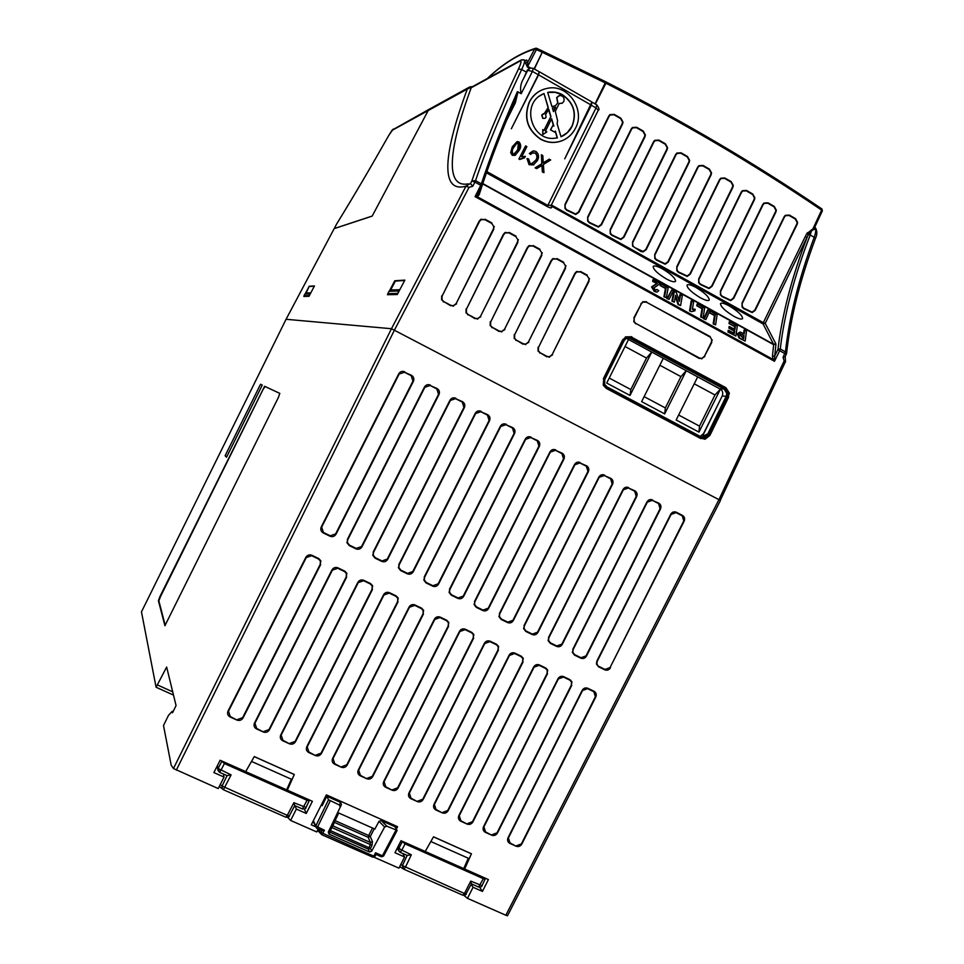 <?xml version="1.0" encoding="UTF-8"?>
<svg xmlns="http://www.w3.org/2000/svg" width="964" height="964" viewBox="0 0 964 964"><rect width="100%" height="100%" fill="white"/><g stroke="black" fill="none" stroke-linecap="round" stroke-linejoin="round"><path stroke-width="1.45" d="M484.338 877.77L485.133 879.072L483.35 878.674L405.061 843.874L401.566 840.957M397.843 846.995L401.663 850.489L405.061 843.874M401.639 850.537L400.084 852.272L398.602 850.778L398.722 848.597L411.327 854.779L405.326 867.455L403.675 869.154L402.386 865.564L464.431 893.483L470.757 881.12L482.012 885.687L485.133 879.072M470.757 881.12L471.384 883.819L466.13 893.676M399.735 866.576L403.771 869.191L462.816 895.207L464.431 893.483L466.202 893.929C466.48 894.676 465.347 895.11 462.816 895.207L403.747 869.191M483.35 878.674L478.59 887.049L471.384 883.819M411.327 854.779L407.206 855.381M308.769 799.686L309.203 800.771L307.082 800.313L224.419 763.56L221.383 760.825M217.334 765.765L218.117 768.465L220.877 770.356L224.419 763.56M220.864 770.393L219.467 772.272L217.816 770.103L218.093 768.501L231.095 774.875L223.419 789.733L222.25 788.745L222.082 786.034L287.284 815.375L293.851 802.699L305.95 807.41M293.851 802.699L294.719 805.603L289.381 815.725M219.298 786.455L223.479 789.757L285.814 817.219L287.284 815.375L289.393 815.881C289.61 816.773 288.417 817.219 285.814 817.219L286.043 817.303M294.671 805.53L302.202 808.856M231.095 774.875L227.07 775.586M219.274 786.516L220.286 787.311M557.891 102.702L556.843 97.557L559.747 95.46C563.35 95.858 564.699 97.882 563.783 101.533L562.157 103.232L559.216 103.461L555.3 111.354L557.602 120.717L557.144 123.85L561.036 136.768C565.916 134.671 569.604 131.188 572.098 126.308C577.038 113.354 573.893 102.859 562.651 94.846C557.891 92.183 552.902 91.363 547.673 92.375L551.962 106.643L555.577 105.642L557.891 102.702L555.481 105.666M561.036 136.743L567.35 132.574L571.905 126.368C576.834 113.427 573.688 102.955 562.482 94.954L555.264 92.351L547.697 92.448M542.913 118.283L545.058 118.343L546.058 117.319L545.66 114.475L548.757 109.233L550.974 116.608L544.13 130.369L542.744 129.586L542.961 134.442L546.853 131.911L545.467 131.128L551.625 118.741L553.842 126.115L552.806 125.525L550.673 129.827L554.806 132.176L555.348 131.092L557.397 137.9L553.673 138.358C531.55 140.202 521.524 105.124 541.346 94.809L544.009 93.496L548.275 107.667L544.323 113.716L541.901 114.957L542.913 118.283M543.25 113.776L541.72 115.017L542.744 118.379L545.226 118.247M539.744 249.712L532.935 245.989L529.32 246.013L527.766 247.652L490.652 321.964L490.604 325.543L492.303 327.338L499.316 331.062L501.714 331.447L504.497 329.327L541.382 255.099L541.792 252.821L539.744 249.712L541.792 252.821M563.482 262.69L556.734 259.003L553.131 259.027L551.589 260.678L514.656 334.737L514.607 338.292L516.294 340.087L523.259 343.774L525.645 344.148L528.405 342.039L565.109 268.052L565.507 265.799L563.482 262.69L565.507 265.799M587.04 275.584L580.34 271.92L576.773 271.956L575.243 273.595L538.49 347.402L538.442 350.944L540.117 352.728L547.01 356.391L549.384 356.764L552.131 354.656L588.655 280.922L589.052 278.68L587.04 275.584L589.052 278.68M515.824 236.626L508.968 232.866L505.329 232.89L503.762 234.541L466.456 309.107L466.419 312.697L468.13 314.505L475.192 318.253L477.614 318.638L480.409 316.517L517.487 242.036L517.885 239.759L515.824 236.626L517.885 239.759M491.724 223.431L484.82 219.659L481.157 219.672L479.59 221.322L442.09 296.141L442.042 299.744L443.777 301.575L450.887 305.347L453.333 305.745L456.141 303.612L493.399 228.878L493.809 226.588L491.724 223.431L493.809 226.588M540.659 139.069C548.022 143.009 555.469 143.419 562.988 140.31C568.495 137.804 572.652 133.779 575.484 128.236C585.582 109.896 568.362 84.35 548.263 88.158C539.852 89.604 533.574 94.231 529.441 102.015C523.609 117.355 527.356 129.706 540.659 139.069M544.202 89.11C537.563 91.339 532.586 95.665 529.26 102.088C523.428 117.439 527.175 129.791 540.491 139.165C547.853 143.106 555.312 143.516 562.831 140.407L565.832 138.828M702.322 437.451L703.889 437.367L707.48 434.487L726.217 396.276L726.784 393.384L724.097 389.046L725.073 389.179L727.772 393.529L727.193 396.421L708.444 434.692L704.841 437.584L701.575 437.126L607.007 386.889L604.657 384.335L604.789 379.515L624.033 340.702L625.985 338.509L630.07 337.918L725.073 389.179M719.036 402.434L703.503 433.631L700.226 436.415M706.142 435.246L702.804 435.547L722.205 395.975C723.325 392.951 722.626 390.553 720.096 388.793L724.097 389.046L628.6 337.713M534.164 68.878L539.72 57.43M602.753 88.435L597.355 99.328M539.84 57.491L541.792 53.189M542.587 51.393L534.405 69.022M525.488 60.587L526.633 60.009L527.657 62.383L527.706 66.335L536.43 49.586L542.238 52.273L542.563 51.08L536.695 48.381L542.563 51.08M542.238 52.273L534.14 68.866M742.376 303.214L784.455 217.008L785.491 215.719L789.094 215.478L795.348 219.069L797.168 222.431L796.782 224.082L754.812 310.143L752.113 312.131L743.822 308.215L742.401 306.721L742.027 303.009L742.051 306.938L743.654 308.613L752.185 312.565L755.21 310.348L797.168 224.287L797.614 222.443L795.565 218.659L789.323 215.068L785.274 215.358L784.118 216.792L742.027 303.009M720.783 291.2L763.078 204.73L764.115 203.44L767.742 203.199L774.032 206.814L775.875 210.2L775.478 211.851L733.303 298.177L730.591 300.166L722.241 296.225L720.807 294.719L720.433 290.995L720.47 294.936L722.072 296.623L730.664 300.611L733.712 298.382L775.875 212.056L776.321 210.2L774.261 206.404L767.971 202.789L763.898 203.067L762.729 204.513L720.433 290.995M699.045 279.102L741.545 192.354L742.593 191.065L746.244 190.836L752.583 194.475L754.438 197.873L754.041 199.536L711.661 286.127L708.926 288.115L700.515 284.151L699.069 282.645L698.695 278.897L698.719 282.862L700.346 284.549L708.998 288.561L712.059 286.332L754.438 199.741L754.884 197.885L752.8 194.065L746.473 190.426L742.376 190.691L741.196 192.137L698.695 278.897M677.15 266.92L719.867 179.907L720.915 178.617L724.591 178.376L730.977 182.051L732.845 185.462L732.447 187.137L689.85 273.993L687.103 275.993L678.644 271.993L677.186 270.474L676.788 266.703L676.824 270.691L678.463 272.39L687.175 276.439L690.248 274.198L732.845 187.341L733.291 185.474L731.194 181.642L724.82 177.966L720.698 178.232L719.518 179.678L676.788 266.703M655.098 254.653L698.032 167.362L699.093 166.073L702.792 165.844L709.215 169.531L711.095 172.966L710.697 174.641L667.895 261.774L665.136 263.775L656.605 259.738L655.134 258.219L654.737 254.436L654.785 258.436L656.424 260.147L665.196 264.22L668.293 261.979L711.095 174.846L711.553 172.978L709.432 169.122L703.009 165.434L698.864 165.688L697.671 167.146L654.737 254.436M632.89 242.301L676.041 154.734L677.102 153.433L680.825 153.216L687.296 156.927L689.2 160.386L688.802 162.06L645.784 249.471L643 251.471L634.42 247.411L632.938 245.868L632.529 242.085L632.577 246.085L640.795 251.459L643.072 251.917L646.181 249.676L689.2 162.277L689.646 160.398L687.525 156.517L681.054 152.806L676.873 153.047L675.68 154.505L632.529 242.085M610.537 229.854L653.893 142.009L654.966 140.708L658.713 140.491L665.232 144.239L667.148 147.709L666.739 149.396L623.503 237.072L620.708 239.084L612.068 234.987L610.573 233.445L610.164 229.637L610.212 233.662L611.887 235.397L620.78 239.53L623.913 237.289L667.148 149.601L667.594 147.721L665.449 143.829L658.93 140.081L654.737 140.322L653.532 141.78L610.164 229.637M588.016 217.322L631.589 129.2L632.661 127.899L636.433 127.682L643 131.465L644.928 134.948L644.53 136.635L601.078 224.588L598.258 226.6L589.558 222.479L588.052 220.925L587.642 217.093L587.691 221.142L589.378 222.889L598.331 227.058L601.488 224.805L644.94 136.852L645.386 134.96L643.229 131.044L636.662 127.272L632.432 127.513L631.227 128.971L587.642 217.093M565.326 204.693L609.128 116.307L610.212 114.993L614.008 114.788L620.611 118.584L622.563 122.091L622.154 123.79L578.484 212.02L575.653 214.032L566.892 209.875L565.374 208.32L564.952 204.476L565.012 208.537L566.699 210.285L575.725 214.49L578.894 212.237L622.563 124.007L623.021 122.103L620.84 118.174L614.225 114.367L609.971 114.608L608.754 116.066L564.952 204.476M708.444 434.692L706.805 434.222L701.672 437.174M628.528 339.509L651.748 352.065L630.022 395.457L606.718 383.07L628.528 339.509L626.323 338.316M663.304 358.307L686.26 370.718L664.678 413.893L641.626 401.627L663.304 358.307L651.748 352.065L646.507 358.066L630.83 389.552L609.224 378.045M697.683 376.9L720.397 389.179L698.96 432.125L676.162 419.991L697.683 376.9L686.26 370.718L680.933 376.623L665.353 407.941L644.121 396.638M721.192 389.601L720.397 389.179L714.975 394.975L699.503 426.136L678.644 415.026M631.071 338.316L626.383 338.28M698.96 432.125L699.503 426.136M664.678 413.893L665.353 407.941M630.022 395.457L630.83 389.552M625.034 346.486L646.507 358.066M659.834 365.248L680.933 376.623M694.237 383.805L714.975 394.975M709.853 336.954L646.326 302.142L642.831 302.19L641.325 303.817L634.228 318.12L634.167 321.627L635.794 323.398L699.49 358.042L701.768 358.403L704.407 356.343L711.372 342.16L711.769 339.955L710.082 336.532L711.769 339.955M725.675 388.106L631.577 337.171L625.6 337.292L623.033 340.063L603.729 378.997L603.621 384.961L606.416 387.938L701.105 438.222L704.949 438.789L709.432 435.258L728.242 396.879L728.917 393.155L725.904 387.685L729.374 393.095L728.242 396.879M254.243 756.62L294.261 774.526L292.044 779.527L251.508 761.415M430.848 841.524L469.227 858.671L471.384 853.815L433.499 836.848M598.764 666.377L605.043 669.426L610.043 667.57L683.765 520.934L682.271 515.836L676.065 512.631L671.113 514.402L597.222 661.328L596.873 663.907L598.572 666.811L596.451 664.039L596.849 661.147L670.751 514.21C672.149 512.005 673.993 511.342 676.306 512.221L682.512 515.427C684.561 516.8 685.115 518.704 684.175 521.15L610.043 667.57M491.953 834.776L497.038 832.824L571.327 685.151L571.495 681.958L569.772 680.102L563.422 677.041L558.373 678.909L483.916 826.883L485.519 831.872L491.761 835.222L485.326 832.318C483.181 831.04 482.59 829.185 483.53 826.714L557.999 678.74C559.409 676.511 561.301 675.8 563.651 676.632L570.001 679.692L571.941 681.789L571.327 685.151M467.359 823.666L472.481 821.702L547.082 673.475L547.251 670.281L545.516 668.401L539.117 665.329L534.032 667.196L459.262 815.713L460.876 820.738L467.166 824.112L460.684 821.171C458.527 819.894 457.912 818.026 458.864 815.556L533.646 667.016C535.068 664.786 536.972 664.076 539.346 664.919L545.745 668.004L547.697 670.101L547.082 673.475M442.572 812.459L447.73 810.495L522.645 661.726L522.813 658.508L521.066 656.629L514.619 653.52L509.498 655.399L434.403 804.47L436.041 809.507L442.368 812.905L435.836 809.953C433.667 808.663 433.053 806.784 434.005 804.301L509.113 655.207C510.546 652.965 512.45 652.266 514.848 653.11L521.295 656.219L523.259 658.328L522.645 661.726M417.593 801.168L422.786 799.204L498.027 649.869L498.195 646.651L496.424 644.747L489.929 641.614L484.784 643.494L409.363 793.131L411.013 798.192L417.4 801.614L410.809 798.638C408.616 797.349 408.001 795.457 408.953 792.962L484.386 643.313C485.82 641.06 487.748 640.361 490.158 641.205L496.653 644.338L498.641 646.47L498.027 649.869M392.42 789.793L397.65 787.829L473.228 637.939L473.384 634.698L471.601 632.782L465.046 629.637L459.876 631.504L384.118 781.708L385.793 786.793L392.228 790.239L385.588 787.239C383.383 785.937 382.756 784.033 383.708 781.539L459.479 631.324C460.913 629.058 462.853 628.359 465.275 629.215L471.83 632.372L473.83 634.517L473.228 637.939M367.055 778.334L372.309 776.357L448.224 625.901L448.381 622.648L446.585 620.732L439.982 617.55L434.764 619.43L358.68 770.188L360.379 775.309L366.85 778.779L360.174 775.755C357.945 774.441 357.307 772.526 358.271 770.019L434.366 619.237C435.812 616.972 437.764 616.261 440.211 617.129L446.814 620.31L448.826 622.467L448.224 625.901M341.497 766.778L346.787 764.801L423.027 613.779L423.184 610.513L421.364 608.573L414.713 605.368L409.459 607.248L333.05 758.584L334.761 763.729L341.292 767.224L334.556 764.175C332.303 762.849 331.664 760.933 332.628 758.415L409.061 607.067C410.507 604.777 412.472 604.079 414.942 604.958L421.593 608.163L423.63 610.332L423.027 613.779M315.734 755.125L321.06 753.161L397.626 601.56L397.783 598.27L395.951 596.33L389.251 593.101L383.961 594.981L307.203 746.895L308.938 752.065L315.517 755.583L308.733 752.51C306.468 751.173 305.817 749.245 306.793 746.714L383.552 594.788C385.022 592.499 386.986 591.8 389.48 592.679L396.18 595.909L398.228 598.09L397.626 601.56M289.766 743.389L295.129 741.424L372.044 589.245L372.188 585.943L370.333 583.991L363.585 580.726L358.259 582.605L281.163 735.098L282.922 740.292L289.549 743.846L282.705 740.75C280.428 739.412 279.777 737.46 280.741 734.929L357.849 582.413C359.319 580.123 361.307 579.424 363.814 580.316L370.574 583.569L372.634 585.763L372.044 589.245M263.594 731.556L268.992 729.591L346.245 576.821L346.389 573.52L344.522 571.544L337.713 568.266L332.363 570.146L254.918 723.217L256.689 728.447L263.377 732.013L256.484 728.892C254.183 727.543 253.52 725.591 254.496 723.048L331.941 569.953C333.423 567.639 335.424 566.94 337.942 567.844L344.751 571.122L346.847 573.327L346.245 576.821M237.204 719.638L242.639 717.662L320.241 564.314L320.385 560.988L318.506 559.012L311.637 555.698L306.251 557.578L228.468 711.251L230.251 716.493L236.999 720.096L230.047 716.951C227.721 715.589 227.058 713.625 228.034 711.071L305.829 557.385C307.311 555.071 309.324 554.372 311.866 555.276L318.735 558.578L320.843 560.807L320.241 564.314M430.161 385.504L424.871 387.275L347.703 539.816L347.365 542.503L349.426 545.118L356.21 548.42L361.548 546.552L438.536 394.324L436.861 388.962L430.161 385.504L437.102 388.54C439.319 390.01 439.946 392.011 438.969 394.553L361.994 546.781C360.512 549.07 358.524 549.769 356.005 548.865L349.221 545.564L346.907 542.636L347.703 539.816M455.623 398.662L450.369 400.434L373.538 552.396L373.201 555.071L375.237 557.674L381.985 560.952L387.275 559.084L463.925 407.435L462.274 402.096L455.623 398.662L462.503 401.675C464.708 403.133 465.323 405.121 464.359 407.652L387.709 559.301C386.251 561.59 384.262 562.289 381.768 561.385L375.032 558.12L372.743 555.204L373.538 552.396M480.879 411.724L475.662 413.496L399.168 564.88L398.831 567.543L400.855 570.134L407.543 573.375L412.809 571.519L489.11 420.437L487.483 415.135L480.879 411.724L487.712 414.713C489.905 416.159 490.507 418.135 489.543 420.666L413.243 571.736C411.785 574.014 409.808 574.713 407.338 573.821L400.65 570.567L398.373 567.676L399.168 564.88M505.943 424.678L500.762 426.45L424.606 577.267L424.256 579.918L426.269 582.485L432.908 585.714L438.126 583.847L514.113 433.342L512.499 428.064L505.943 424.678L512.728 427.642C514.897 429.076 515.499 431.053 514.535 433.559L438.56 584.063C437.114 586.341 435.162 587.028 432.703 586.148L426.064 582.931L423.811 580.051L424.606 577.267M530.815 437.536L525.657 439.307L449.839 589.558L449.489 592.197L451.489 594.752L458.069 597.945L463.262 596.089L538.912 446.151L537.309 440.897L530.815 437.536L537.551 440.476C539.695 441.898 540.298 443.862 539.334 446.368L463.696 596.306C462.25 598.572 460.31 599.259 457.864 598.391L451.285 595.186L449.055 592.33L449.839 589.558M555.493 450.296L550.372 452.068L474.878 601.753L474.529 604.38L476.505 606.922L483.036 610.091L488.194 608.236L563.518 458.852L561.94 453.622L555.493 450.296L562.169 453.213C564.302 454.622 564.892 456.575 563.94 459.069L488.628 608.441C487.194 610.706 485.266 611.393 482.844 610.537L476.312 607.356L474.095 604.512L474.878 601.753M579.979 462.949L574.893 464.732L499.726 613.851L499.376 616.466L501.34 618.996L507.811 622.141L512.944 620.286L587.932 471.456L586.377 466.263L579.979 462.949L586.606 465.841C588.727 467.251 589.305 469.191 588.353 471.673L513.366 620.491C511.932 622.744 510.016 623.443 507.618 622.575L501.135 619.43L498.942 616.599L499.726 613.851M604.283 475.517L599.222 477.288L524.38 625.853L524.03 628.468L525.97 630.974L532.405 634.095L537.502 632.239L612.164 483.976L610.622 478.795L604.283 475.517L610.863 478.385C612.959 479.783 613.538 481.711 612.586 484.181L537.924 632.456C536.502 634.686 534.598 635.384 532.212 634.541L525.778 631.408L523.609 628.6L524.38 625.853M628.395 487.977L623.371 489.76L548.853 637.77L548.504 640.373L550.42 642.868L556.806 645.964L561.867 644.109L636.216 496.388L634.698 491.242L628.395 487.977L634.927 490.833C637.011 492.218 637.578 494.134 636.638 496.605L562.289 644.314C560.867 646.555 558.975 647.242 556.614 646.398L550.227 643.301L548.07 640.506L548.853 637.77M652.327 500.352L647.338 502.124L573.134 649.591L572.773 652.182L574.689 654.664L581.015 657.737L586.04 655.881L660.075 508.703L658.569 503.582L652.327 500.352L658.81 503.172C660.87 504.558 661.437 506.462 660.497 508.92L586.461 656.086C585.052 658.316 583.172 659.014 580.822 658.171L574.496 655.098L572.351 652.315L573.134 649.591M516.367 845.814L521.416 843.849L595.391 696.719L593.848 691.706L587.546 688.67L582.533 690.537L508.402 837.957L509.98 842.934L516.174 846.259L509.787 843.367C507.667 842.114 507.076 840.246 508.016 837.8L582.16 690.369C583.569 688.139 585.437 687.44 587.775 688.26L594.077 691.296C596.174 692.61 596.74 694.49 595.8 696.936L595.391 696.719M404.506 372.237L399.168 374.008L321.663 527.127L323.41 532.465L330.254 535.791L335.617 533.923L412.941 381.117L411.254 375.731L404.506 372.237L411.495 375.297C413.725 376.779 414.363 378.792 413.387 381.334L336.062 534.152C334.58 536.454 332.568 537.153 330.037 536.237L323.193 532.911C320.916 531.477 320.265 529.489 321.241 526.934L321.663 527.127M533.381 68.432L539.213 71.782L538.298 74.77L511.342 128.754L538.587 74.855L539.262 71.806M521.187 93.701L532.429 71.396L527.272 70.264L523.548 78.602C520.656 83.398 519.873 88.435 521.187 93.701L517.981 91.869L515.391 102.726L506.329 120.922M592.029 102.148L591.306 105.221L564.735 158.843L591.896 102.003L539.466 71.842M518.921 159.036L525.609 145.889L518.921 159.036L519.765 159.506L524.633 157.771L520.464 158.988M521.753 156.867L523.018 156.505M532.2 163.675L535.827 160.132C537.478 157.421 537.225 155.071 535.104 153.059L532.032 153.095M529.369 153.493L530.658 154.457L529.369 153.493L532.947 150.999M533.96 164.627L529.091 164.736L527.031 158.626L529.26 164.651L533.345 164.928L537.261 160.783C539.31 157.132 538.876 154.035 535.96 151.493L533.827 150.902L529.561 153.433M543.286 162.796L549.251 159.18L543.298 162.868L542.804 155.553L541.382 154.758L541.985 163.675L535.297 167.82L536.719 168.616L542.093 165.314L542.539 171.869L543.961 172.664L543.407 164.483L550.673 159.976L549.251 159.18M543.961 172.664L542.346 171.941L541.913 165.422M536.719 168.616L535.092 167.869L541.804 163.723L541.382 154.758M515.523 155.132L512.306 155.337L510.667 152.674L512.282 146.805L516.981 141.684M595.077 103.907L605.754 81.783L543.045 51.321M605.464 82.976L542.66 52.466M468.697 87.495L430.378 108.607L428.209 110.535L372.164 216.129L334.183 228.637L286.067 319.289L391.468 328.724L718.963 499.665L505.847 915.246L507.486 915.776L720.421 500.557L718.963 499.665L784.154 360.922L783.069 357.331L785.443 351.836L780.274 348.98C784.395 313.746 794.372 275.764 810.206 235.011L814.194 237.301C798.927 278.343 789.335 316.517 785.443 351.836L786.323 354.378L777.803 349.715L777.996 349.113L780.274 348.98L779.792 350.45L777.815 349.703L774.719 356.017L774.478 361.283L773.104 359.452L774.381 359.006M519.09 150.48C521.187 147.396 521.187 144.564 519.078 141.997L517.584 141.6L512.45 146.757L510.848 152.613L512.462 155.252L515.089 155.373L519.09 150.48M530.658 154.457L532.526 152.83L535.104 153.059M535.827 160.132L531.682 163.699L530.043 163.217L528.609 158.988L527.2 158.602M535.273 152.975C537.418 154.999 537.659 157.373 536.008 160.084M524.633 157.771L525.356 156.313L521.729 156.903L526.862 146.588L525.609 145.889M519.102 158.964L519.909 159.422M740.316 334.062L743.34 335.556L742.979 338.243M550.974 205.826L763.066 323.904L765.211 323.362L763.307 322.663L763.066 323.904L773.586 344.269L482.795 183.57M486.868 171.604L547.673 205.344L551.143 205.248M538.298 74.77L532.429 71.396L533.309 68.384L530.417 67.998L527.874 70.011L523.548 78.602M482.229 185.124C490.592 159.795 501.316 131.996 514.414 101.714L517.355 91.749L517.981 91.869M514.378 101.883L515.391 102.726M517.355 91.749C502.521 125.404 490.519 156.108 481.361 183.847L482.181 185.425C490.676 159.602 501.654 131.176 515.125 100.148L515.017 100.377M744.039 335.556L743.63 338.605L739.786 334.845L740.846 334.002L743.34 335.556M662.497 268.884C657.352 266.136 654.243 265.329 653.182 266.462C653.255 269.486 657.617 273.619 666.269 278.885C671.462 281.645 674.559 282.44 675.559 281.247C675.378 278.186 671.028 274.065 662.497 268.884M591.306 105.221L596.005 107.92L547.287 206.573C550.155 208.055 551.625 208.32 551.697 207.356L551.059 205.621L598.186 110.402M696.02 287.489C691.043 284.814 688.055 284.043 687.031 285.139C687.151 288.2 691.574 292.393 700.298 297.719C705.323 300.394 708.311 301.166 709.263 300.009C709.034 296.9 704.624 292.719 696.02 287.489M729.194 305.889C724.374 303.298 721.482 302.551 720.506 303.612C720.674 306.721 725.157 310.962 733.953 316.349C738.81 318.939 741.702 319.687 742.617 318.566C742.34 315.409 737.87 311.179 729.194 305.889M814.532 227.661L814.833 229.239L811.567 230.372L808.917 233.433L765.211 323.362L775.803 343.702L773.586 344.269L775.899 344.522L774.719 356.017L772.441 356.174L773.104 359.452L477.301 196.728L476.855 195.282L481.831 186.245L480.735 185.341L481.361 183.847L475.541 180.63C486.796 147.492 502.196 110.438 521.705 69.468C524.428 63.552 525.272 60.346 524.235 59.864L521.416 59.852L520.066 61.057C521.681 60.491 521.15 63.142 518.463 68.998L521.705 69.468L526.44 72.18M530.537 67.962L527.706 66.335L527.392 67.046L525.464 62.793L527.657 62.383L534.61 49.031L536.43 49.586L536.647 48.333L535.876 48.2L536.623 48.345M777.996 349.113C782.081 314.529 791.793 277.271 807.121 237.349L805.193 236.71L763.307 322.663L551.372 204.995M595.342 104.064L605.91 83.205C682.669 122.259 754.571 164.555 821.629 210.092L812.098 230.673M605.802 82.109L605.91 83.205M606.272 82.073C682.934 121.103 754.764 163.374 821.774 208.887L822.22 210.911M527.272 70.264L529.224 68.468M653.556 279.837L660.292 283.549L654.002 287.826L655.219 290.043L657.038 289.477L658.774 290.706L656.93 292.104L654.918 291.429L652.194 286.947L657.267 283.573L653.267 281.355L652.953 279.741L652.64 281.404L657.267 283.573M660.798 285.513L661.087 283.994L668.136 287.887L666.341 297.731L664.558 296.743L666.076 288.429L660.171 285.561L665.437 288.477L663.919 296.779L666.341 297.731M667.606 298.563L671.92 289.839L673.402 290.646L669.1 299.382L666.943 298.587L669.1 299.382M679.379 301.431L680.548 294.743L682.307 295.719L680.608 305.576L678.704 304.54L675.571 295.273L674.366 302.142L672.583 301.166L674.33 291.309L676.294 292.393L679.379 301.431M693.598 301.949L692.369 309.324L695.164 309.227L694.911 310.769L691.646 311.649L690.188 310.854L691.839 300.973L693.598 301.949M697.442 305.745L697.695 304.214L704.66 308.058L703.081 317.951L701.322 316.987L702.66 308.625L696.779 305.781L701.997 308.661L700.659 316.999L703.081 317.951M704.335 318.783L708.395 309.986L709.866 310.794L705.817 319.602L703.648 318.795L705.817 319.602M709.926 312.637L710.167 311.095L717.096 314.927L715.601 324.844L713.842 323.88L715.119 315.505L709.251 312.661L714.445 315.529L713.167 323.892L715.601 324.844M729.712 323.555L729.929 322.012L737.291 326.085L735.906 336.026L728.664 332.038L728.88 330.483L734.375 333.508L734.737 330.989L729.555 328.134L729.76 326.712L734.929 329.567L735.339 326.663L729.025 323.567L734.652 326.676L734.291 329.218M745.16 341.123L739.641 337.918L738.038 333.918L740.93 332.291L744.244 334.002L744.762 330.206L746.485 331.158L745.16 341.123L738.99 337.954L737.352 333.845L739.93 332.038M487.543 78.409C502.883 63.937 518.572 54.153 534.61 49.031L535.876 48.2M525.464 62.793L524.5 60.021M814.833 229.239L814.508 227.456M811.821 229.661L806.639 233.903L810.206 235.011L811.821 229.661L814.182 228.408L822.388 210.827L821.894 208.935M656.568 283.585L651.58 286.911L654.351 291.514L657.123 292.104M652.194 286.947L651.58 286.911M657.038 289.477L655.653 290.236M653.267 281.355L652.64 281.404M660.171 285.561L661.087 283.994M666.076 288.429L665.437 288.477M664.558 296.743L663.919 296.779M666.943 298.587L671.92 289.839M678.957 300.178L679.921 294.623L680.548 294.743M674.33 291.309L673.716 291.2L671.944 301.19L674.366 302.142M672.583 301.166L671.944 301.19M675.354 296.502L678.09 304.588L680.608 305.576M678.704 304.54L678.09 304.588M691.839 300.973L691.212 300.864L689.525 310.878L690.188 310.854M689.525 310.878L691.646 311.649M693.176 310.769L694.911 310.769M694.598 309.131L692.417 309.07M696.779 305.781L697.056 304.094L697.695 304.214M702.66 308.625L701.997 308.661M701.322 316.987L700.659 316.999M703.648 318.795L707.769 309.866L708.395 309.986M709.384 311.842L709.251 312.661M715.119 315.505L714.445 315.529M713.842 323.88L713.167 323.892M729.025 323.567L729.266 321.88L729.929 322.012M735.339 326.663L734.652 326.676M729.76 326.712L729.097 326.567L728.868 328.146L734.038 330.989L733.737 333.158M729.555 328.134L728.868 328.146M734.737 330.989L734.038 330.989M728.88 330.483L728.218 330.327L727.965 332.038L735.906 336.026M728.664 332.038L727.965 332.038M743.593 333.64L744.088 330.062L744.762 330.206M738.038 333.918L737.352 333.845M739.641 337.918L738.99 337.954M779.792 350.45L774.478 361.283L475.083 196.632L477.301 196.728L479.18 194.704L478.325 193.246M476.855 195.282L475.083 196.632L480.747 185.317L474.915 182.124L475.541 180.63L471.842 180.979C483.253 147.588 498.798 110.258 518.463 68.998M814.773 227.13C816.219 228.793 816.026 232.191 814.194 237.301L815.339 238.747C800.036 279.897 790.444 318.144 786.564 353.499M470.287 183.377L472.758 186.245L474.915 182.124L471.842 180.979L470.637 183.281M520.801 60.19L471.733 87.061L467.287 89.086L469.854 86.856L472.517 86.64L469.854 86.856M468.323 183.847C444.296 188.378 448.971 147.962 471.191 87.772L520.066 61.057M786.275 354.222L786.552 353.559M786.058 354.451L785.214 356.728L783.069 357.331M471.733 87.061L471.191 87.772M470.649 183.281L465.986 186.185C439.343 193.559 443.922 152.095 467.287 89.086L428.209 110.535L429.848 108.848M306.13 293.104L309.179 286.272L314.469 285.934L308.986 296.322L303.817 296.43L304.202 295.719M305.251 293.731L309.179 286.272M309.613 286.501L314.324 286.2M388.191 294.695L388.54 294.032M390.565 290.2L395.373 281.066L394.782 280.765L404.868 280.114L397.288 294.514L387.432 294.719L387.962 293.719M389.36 291.056L394.782 280.765M395.373 281.066L404.675 280.476M728.651 397.096L709.853 435.463L705.046 439.247L701.105 438.222M700.924 438.644L606.223 388.359L603.235 385.166L603.729 378.997M603.344 378.78L622.648 339.846L625.6 337.292M472.758 186.245L469.046 187.341L465.986 186.185L391.468 328.724L173.448 768.525L218.226 788.564L224.034 777.08L213.888 772.586L220.117 760.259L312.396 801.301L306.251 813.459L296.346 809.073L290.61 820.448L316.722 831.944L318.241 828.932M334.183 228.637L286.055 319.301L141.467 611.875L156.084 687.236L166.652 667.04L176.063 705.576L172.508 712.77L172.195 711.348L168.519 715.3L163.506 725.518L171.194 765.187L173.448 768.525M785.202 356.716L785.527 361.97L784.154 360.922M720.204 500.521L785.274 362.042M333.725 820.75L334.544 822.425L368.188 837.318L370.297 836.535L368.694 835.535L368.188 837.318L370.357 842.452L372.478 841.668L371.947 845.609L370.357 844.548L370.357 842.452L332.917 825.895L331.821 827.51L370.357 844.548L368.356 849.151L370.477 848.356L329.23 830.088M329.122 830.329L329.905 832.197L368.356 849.151L369.537 851.983L329.013 834.113L328.278 832.089L340.256 807.133L339.449 805.024L328.531 799.771L326.784 796.24L340.654 802.434L341.449 804.53L340.268 807.121M332.122 824.087L332.917 825.895L335.074 820.629L333.93 820.328M374.839 856.478L372.899 857.201L373.779 856.177L374.972 856.418L375.984 854.345L374.972 856.418L372.875 857.201L321.892 834.752M330.254 800.927L317.493 827.16L316.614 828.221L315.77 825.991L324.446 830.233L321.88 834.74L321.036 832.522L373.779 856.177L375.562 852.791L376.032 854.417L381.491 856.827L382.407 855.803L383.588 856.056L396.987 830.522M329.013 834.113L331.821 827.51L330.592 827.269M337.665 812.531L374.876 829.088L378.985 821.328L384.636 826.967L371.67 851.2L369.537 851.983M397.072 830.353L386.889 826.184L381.214 820.545L394.854 826.642L397.072 830.353M384.636 826.967L386.889 826.184M317.518 830.39L321.819 834.716L372.875 857.201M378.985 821.328L381.214 820.545M321.181 805.205L322.217 805.663L326.784 796.24M324.446 830.233L322.181 830.667L316.686 828.209M260.979 384.491L262.256 385.082L226.528 457.237L225.13 455.743L260.545 384.262L262.268 385.058M226.612 457.057L225.576 455.948M165.23 625.479L158.867 600.909L160.446 596.668L262.871 389.854L265.016 386.516L279.837 393.408M264.582 386.275L279.801 393.36L278.391 397.445L164.916 625.72L158.409 600.705L159.988 596.451L264.594 386.287M402.856 853.501L404.579 856.972L394.963 852.718L401.012 840.716L488.399 879.578L482.446 891.423L479.686 887.241M425.208 851.477L433.523 836.8L471.432 853.767L464.672 869.022L463.925 868.118L468.299 858.249M395.818 828.257L396.794 826.329M245.675 771.622L254.279 756.571L294.297 774.49L287.344 790.155L286.862 789.347L291.357 779.213M225.13 455.743L260.545 384.262M173.038 711.697L172.195 711.348M172.411 691.706L157.686 685.055M156.084 687.236L173.171 694.948M374.08 857.213L398.939 868.154L404.579 856.972M315.457 826.678L311.276 824.835L326.386 794.878L397.59 826.69L396.349 829.136M287.585 817.339L290.61 820.448M296.346 809.073L294.936 805.699M304.347 809.037L306.251 813.459M224.034 777.08L223.395 774.02M463.913 895.399L467.492 898.352L473.059 887.278L471.131 884.301M482.446 891.423L473.059 887.278M467.492 898.352L505.847 915.246M399.819 289.694L390.83 290.007L389.022 291.297L398.578 290.995L397.746 293.622M397.373 293.418L387.829 293.646L397.614 293.887M304.949 293.948L309.95 293.779L309.07 295.526L304.07 295.647L304.949 293.948L306.263 293.008L310.818 292.839M309.215 295.864L304.07 295.647M387.829 293.646L389.022 291.297M399.47 290.357L398.578 290.995M518.403 143.275C519.656 145.383 519.463 147.552 517.837 149.781L513.872 154.168L513.161 153.987C511.884 151.89 512.065 149.709 513.704 147.468L516.825 143.311L518.403 143.275L517.668 149.83L514.113 154.156M516.379 143.564L518.234 143.371M553.457 111.607L552.42 108.149L555.613 107.269L553.457 111.607M544.009 93.496L548.082 107.715L544.178 113.692M543.829 93.616L539.286 96.195M555.216 131.357L557.204 137.948M552.806 125.525L550.468 129.899L554.806 132.176M551.492 119.006L553.589 125.971M542.744 129.586L542.78 134.562L546.853 131.911M548.444 109.426L550.781 116.668L544.009 130.297M552.444 108.209L555.397 107.39L553.408 111.414M559.06 95.617L556.65 97.629L557.686 102.787M559.156 103.606L562.458 103.052M341.449 804.542L340.256 807.133M429.366 109.161L392.059 130.176M372.2 216.069L428.185 110.547L391.854 130.489L388.757 135.466C370.827 167.182 353.475 196.656 336.725 223.889L334.243 228.564L372.188 216.057M336.822 223.72L336.761 223.793C353.499 196.584 370.839 167.133 388.757 135.442L393.288 129.019M336.701 223.901L334.243 228.564M398.722 848.597L402.157 841.946M407.182 855.417L402.386 865.564L400.771 864.527M482.012 885.687C482.096 886.675 480.952 887.133 478.59 887.049L478.361 886.88M218.093 768.501L221.648 761.681M309.203 800.771L305.974 807.567C306.239 808.519 305.034 808.989 302.359 808.989L307.082 800.313M227.058 775.634L222.082 786.034L220.226 784.612M285.814 817.219L223.467 789.757M490.652 321.964L527.38 247.423L529.116 245.579L532.935 245.989M514.656 334.737L551.203 260.449L552.926 258.605L556.734 259.003M538.49 347.402L574.857 273.366L576.568 271.535L580.34 271.92M466.456 309.107L503.365 234.312L505.112 232.457L508.968 232.866M442.09 296.141L479.18 221.093L480.94 219.238L484.82 219.659M727.193 396.421L722.205 395.975M538.587 74.855L591.077 105.004M592.089 102.196L596.752 104.871L596.005 107.92L598.355 110.245C599.596 109.92 599.09 108.149 596.824 104.919M742.75 334.845L742.123 334.882M486.446 172.821L547.287 206.573M551.697 207.356L551.541 206.513M480.747 185.317L481.843 186.233L482.181 185.425L481.843 186.185M529.573 68.299L527.392 67.046M806.639 233.903L805.193 236.71M807.338 232.686L810.652 233.782M775.803 343.702L775.899 344.522M741.979 339.364L741.352 339.4M482.687 183.907L773.646 344.678L772.441 356.174M479.18 194.704L482.06 185.763M523.548 60.045L521.416 59.852M481.843 186.233L478.24 193.427M525.549 60.611L526.633 60.009M631.577 337.171L725.904 387.685M625.407 336.87L631.806 336.749M646.326 302.142L710.082 336.532M712.239 339.906L711.372 342.16M711.794 342.377L704.407 356.343M704.829 356.547L701.768 358.403M701.864 358.861L699.49 358.042M699.31 358.463L635.794 323.398M635.601 323.82L634.167 321.627M633.782 321.831L634.228 318.12M633.854 317.903L641.325 303.817M640.952 303.6L642.831 302.19M642.639 301.768L646.567 301.72M485.061 219.226L491.965 222.997M494.291 226.54L493.399 228.878M493.833 229.095L456.141 303.612M456.587 303.841L453.333 305.745M453.429 306.215L450.887 305.347M450.694 305.781L443.777 301.575M443.573 302.009L442.042 299.744M441.633 299.961L441.681 295.912M509.209 232.432L516.053 236.192M518.367 239.699L517.487 242.036M517.921 242.253L480.409 316.517M480.843 316.746L477.614 318.638M477.71 319.12L475.192 318.253M474.999 318.686L468.13 314.505M467.938 314.939L466.419 312.697M466.01 312.902L466.058 308.878M580.569 271.499L587.269 275.162M589.534 278.62L588.655 280.922M589.076 281.139L552.131 354.656M552.565 354.873L549.384 356.764M549.48 357.234L547.01 356.391M546.829 356.825L540.117 352.728M539.924 353.161L538.442 350.944M538.045 351.161L538.093 347.185M556.963 258.569L563.711 262.268M565.989 265.751L565.109 268.052M565.531 268.281L528.405 342.039M528.838 342.256L525.645 344.148M525.742 344.63L523.259 343.774M523.054 344.208L516.294 340.087M516.102 340.509L514.607 338.292M514.21 338.509L514.27 334.508M533.176 245.555L539.973 249.278M542.262 252.773L541.382 255.099M541.816 255.315L504.497 329.327M504.931 329.543L501.714 331.447M501.81 331.917L499.316 331.062M499.111 331.496L492.303 327.338M492.11 327.772L490.604 325.543M490.194 325.748L490.254 321.747M469.046 187.341L394.457 330.062L176.328 770.116M338.738 813.014L335.074 820.629L368.694 835.535L372.526 828.04M331.881 827.377L330.7 827.028M371.947 845.609L370.477 848.356L371.67 851.2M374.249 828.799L370.297 836.535L372.478 841.668M375.562 852.791L382.407 855.803L395.927 830.209M313.384 820.653L315.77 825.991L328.531 799.771M321.988 830.582L321.036 832.522L318 829.414M340.654 802.434L339.449 805.024M321.241 526.934L398.759 373.791C400.241 371.489 402.229 370.827 404.735 371.803M595.8 696.936L521.837 844.054C520.427 846.284 518.536 847.019 516.174 846.259M572.749 649.411L646.965 501.931C648.374 499.714 650.23 499.051 652.556 499.942M548.468 637.59L622.997 489.555C624.407 487.338 626.287 486.675 628.624 487.567M523.994 625.672L598.849 477.096C600.271 474.854 602.151 474.192 604.512 475.095M499.34 613.658L574.508 464.528C575.942 462.286 577.834 461.623 580.207 462.539M474.481 601.56L549.986 451.863C551.42 449.622 553.336 448.959 555.722 449.875M449.441 589.366L525.272 439.102C526.718 436.849 528.634 436.186 531.043 437.114M424.196 577.075L500.364 426.245C501.81 423.979 503.75 423.317 506.184 424.256M398.759 564.687L475.264 413.291C476.722 411.013 478.662 410.351 481.12 411.303M373.128 552.203L449.959 400.229C451.429 397.939 453.393 397.276 455.852 398.24M347.281 539.611L424.461 387.058C425.931 384.769 427.908 384.106 430.39 385.07M320.687 564.53L243.085 717.879C241.603 720.204 239.566 720.939 236.999 720.096M346.678 577.038L269.426 729.808C267.944 732.122 265.931 732.857 263.377 732.013M372.478 589.462L295.562 741.629C294.092 743.943 292.08 744.678 289.549 743.846M398.06 601.777L321.494 753.366C320.024 755.668 318.036 756.403 315.517 755.583M423.461 613.996L347.221 765.018C345.763 767.308 343.787 768.043 341.292 767.224M448.646 626.118L372.743 776.574C371.297 778.852 369.333 779.587 366.85 778.779M473.649 638.144L398.072 788.034C396.626 790.311 394.686 791.046 392.228 790.239M498.46 650.085L423.208 799.409C421.774 801.674 419.834 802.409 417.4 801.614M523.078 661.931L448.152 810.7C446.718 812.953 444.79 813.688 442.368 812.905M547.504 673.691L472.902 821.906C471.48 824.16 469.564 824.883 467.166 824.112M571.748 685.356L497.46 833.029C496.038 835.258 494.146 835.993 491.761 835.222M610.453 667.775C609.055 669.992 607.187 670.691 604.862 669.86L598.572 666.811M407.483 855.55L400.084 852.272L397.18 848.32M227.287 775.731L219.467 772.272L216.84 766.754M629.227 337.858L630.07 337.918M605.754 81.783L543.021 51.297M821.846 208.911C754.824 163.362 682.946 121.066 606.211 82.012M487.278 78.554C502.786 63.793 518.777 53.743 535.237 48.405M815.339 238.747C818.46 232.203 815.821 227.914 814.785 227.106M376.032 854.417L381.491 856.827L383.588 856.056L397.096 830.474M313.059 821.304L316.614 828.221L322.181 830.667M286.055 319.301L141.479 611.851"/></g></svg>

